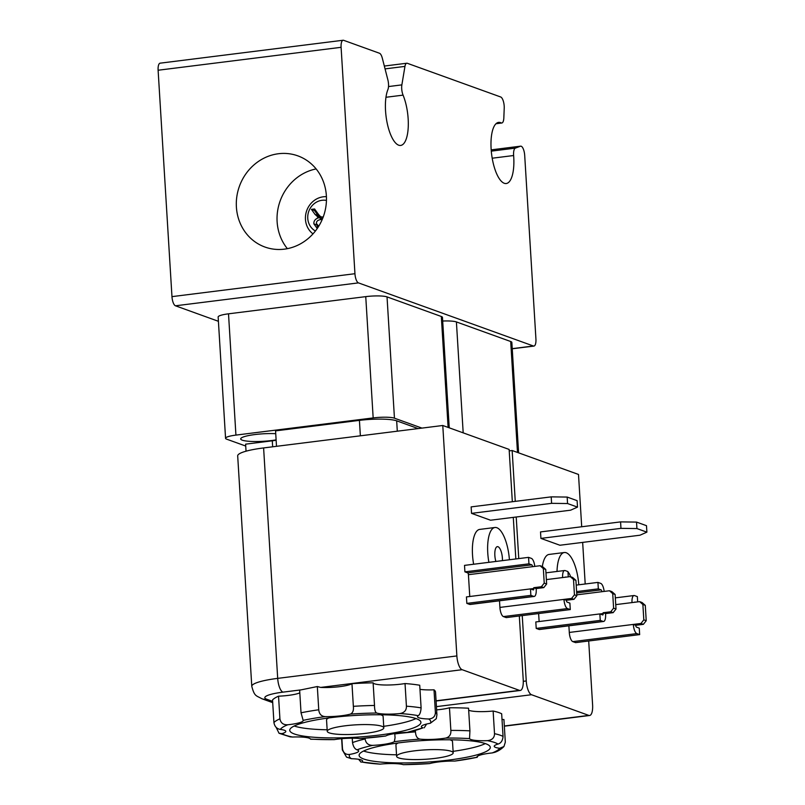 <?xml version="1.0" encoding="UTF-8"?>
<svg xmlns="http://www.w3.org/2000/svg" width="805" height="805" viewBox="0 0 805 805"><rect width="100%" height="100%" fill="white"/><g stroke="black" fill="none" stroke-linecap="round" stroke-linejoin="round"><path stroke-width="1.21" d="M519.316 615.966L523.23 679.873A12.317 4.357 -97.1 0 1 520.231 690.469A12.317 4.357 -97.1 0 1 519.446 690.368L436.069 700.813M320.652 687.42A20.538 3.401 176.5 0 0 351.966 683.687L353.355 706.327C353.808 710.382 352.821 712.978 350.386 714.105A20.538 3.401 -3.5 0 1 325.2 716.621C321.356 716.339 319.203 714.055 318.75 709.779A82.14 13.605 176.5 0 0 301.03 712.797L299.641 690.157A82.14 13.605 -3.5 0 1 301.09 689.865L317.321 686.534L320.652 687.42L462.14 669.7A12.317 4.357 -97.1 0 1 456.868 655.934L277.695 678.374A41.075 6.802 176.5 0 0 251.784 686.323L237.686 455.882A41.075 6.802 -3.5 0 1 263.607 447.932L442.78 425.493L509.132 449.432L512.332 501.736M513.288 517.363L515.834 558.962M351.966 683.687A82.14 13.605 -3.5 0 1 373.118 682.821A20.538 3.401 176.5 0 0 384.488 684.995A20.538 3.401 176.5 0 0 405.036 683.546A82.14 13.605 -3.5 0 1 419.727 685.236L421.106 707.877A82.14 13.605 176.5 0 0 406.414 706.186C406.555 710.272 404.392 712.727 399.934 713.562A20.538 3.401 -3.5 0 1 376.7 713.029C375.251 712.284 374.516 709.758 374.506 705.462L373.118 682.821M419.979 689.342A20.538 3.401 176.5 0 0 434.006 689.815A82.14 13.605 -3.5 0 1 435.545 692.209L436.924 714.85A82.14 13.605 176.5 0 0 435.394 712.445C435.264 716.51 432.999 718.694 428.602 718.986A20.538 3.401 -3.5 0 1 417.453 716.651A20.538 3.401 -3.5 0 1 418.208 715.665C419.787 714.79 420.763 712.194 421.106 707.877M462.14 669.7L519.446 690.368M509.223 450.891L512.151 450.518L578.503 474.457L581.703 526.762M588.697 640.991L592.601 704.898A12.317 4.357 -97.1 0 1 589.612 715.494A12.317 4.357 -97.1 0 1 588.817 715.404L504.333 725.979M436.622 709.879A20.538 3.401 176.5 0 0 449.472 707.776A82.14 13.605 -3.5 0 1 468.55 708.209L469.929 730.849A82.14 13.605 176.5 0 0 450.86 730.417C451.152 734.492 449.472 737.038 445.809 738.064A20.538 3.401 -3.5 0 1 420.039 739.121C417.221 738.577 415.702 736.162 415.471 731.866L415.39 730.578M468.671 710.221A20.538 3.401 176.5 0 0 493.133 711.036A82.14 13.605 -3.5 0 1 501.666 713.763L503.055 736.404A82.14 13.605 176.5 0 0 494.512 733.667C494.501 737.752 492.137 740.087 487.428 740.66A20.538 3.401 -3.5 0 1 469.526 738.608L469.466 738.296M502.018 719.479A20.538 3.401 176.5 0 0 503.93 719.539L505.319 742.18L503.94 746.537L499.694 748.268A20.538 3.401 -3.5 0 1 494.22 746.305A20.538 3.401 -3.5 0 1 498.043 744.062C500.992 743.196 502.662 740.64 503.055 736.404M436.421 706.629L531.511 694.725L588.817 715.404M387.889 89.657A30.801 10.888 82.9 0 0 387.517 124.584A30.801 10.888 82.9 0 0 400.679 145.433A30.801 10.888 82.9 0 0 408.236 127.14A30.801 10.888 82.9 0 0 403.074 95.131A8.211 2.908 -97.1 0 1 401.866 84.877L404.955 66.392A8.211 2.908 -97.1 0 1 406.797 63.233A8.211 2.908 -97.1 0 1 407.32 63.293L500.69 96.982A8.211 2.908 -97.1 0 1 504.222 108.212L503.829 117.993A8.211 2.908 -97.1 0 1 501.807 123.004A8.211 2.908 -97.1 0 1 501.133 122.873A30.801 10.888 82.9 0 0 498.597 122.39A30.801 10.888 82.9 0 0 491.624 154.308A30.801 10.888 82.9 0 0 506.254 183.52A30.801 10.888 82.9 0 0 513.63 155.526A8.211 2.908 -97.1 0 1 515.361 148.12L520.422 146.228A8.211 2.908 -97.1 0 1 520.654 146.168A8.211 2.908 -97.1 0 1 524.699 155.405L535.929 339.006A8.211 2.908 -97.1 0 1 533.926 346.07A8.211 2.908 -97.1 0 1 533.403 345.999L358.456 282.887A8.211 2.908 -97.1 0 1 354.945 273.71L341.099 47.314A8.211 2.908 -97.1 0 1 343.101 40.25A8.211 2.908 -97.1 0 1 343.624 40.31L379.457 53.241A8.211 2.908 -97.1 0 1 382.325 58.232L387.859 79.826A8.211 2.908 -97.1 0 1 387.889 89.657M343.101 40.25L160.115 63.172A8.211 2.908 82.9 0 0 158.112 70.236L171.968 296.632A8.211 2.908 82.9 0 0 175.47 305.799L218.407 321.296M442.7 321.034A16.432 2.717 -3.5 0 1 456.405 321.93L510.702 341.511A16.432 2.717 -3.5 0 1 511.849 342.417L518.601 452.853M245.726 446.05L226.708 439.188A16.432 2.717 -3.5 0 1 225.561 438.282L218.145 316.999A16.432 2.717 -3.5 0 1 228.509 313.819L365.752 296.632A16.432 2.717 -3.5 0 1 387.034 296.894L441.321 316.486A16.432 2.717 -3.5 0 1 442.468 317.391L449.23 427.817M495.87 561.457A10.264 3.633 -97.1 0 1 494.854 555.48A10.264 3.633 -97.1 0 1 497.349 546.645A10.264 3.633 -97.1 0 1 502.431 560.632M575.917 580.335L572.667 577.477L570.252 576.611L573.502 579.459L575.917 580.335L576.853 595.69L574.438 594.825L573.502 579.459M546.374 579.6L570.252 576.611M570.282 609.586L567.475 608.57A8.211 2.908 -97.1 0 1 563.963 599.393L566.378 600.268A1.64 0.584 82.9 0 0 567.082 602.1L569.89 603.116L570.282 609.586L506.244 617.606L503.427 616.59A8.211 2.908 -97.1 0 1 499.915 607.413L499.513 600.792M499.915 607.413L571.59 598.437L574.005 599.312L576.853 595.69M574.438 594.825L571.59 598.437M545.75 569.447L542.5 566.599L540.095 565.724L543.335 568.582L545.75 569.447L546.645 584.007L544.23 583.132L543.335 568.582M469.758 596.505L468.419 574.7L540.095 565.724M533.755 587.7L536.16 588.576L536.211 589.381A8.211 2.908 -97.1 0 1 534.218 596.445A8.211 2.908 -97.1 0 1 533.695 596.384L530.877 595.368L530.485 588.898L533.292 589.914A1.64 0.584 82.9 0 0 533.403 589.924A1.64 0.584 82.9 0 0 533.806 588.515L533.755 587.7L541.373 586.744L543.788 587.62L546.645 584.007M544.23 583.132L541.373 586.744M536.16 588.576L543.788 587.62M566.378 600.268L574.005 599.312M532.467 566.68A1.64 0.584 82.9 0 0 531.763 564.848L528.955 563.832L528.553 557.362L531.37 558.378A8.211 2.908 -97.1 0 1 534.782 566.388M562.625 577.567A8.211 2.908 -97.1 0 1 564.627 570.504A8.211 2.908 -97.1 0 1 565.15 570.564L567.958 571.58L568.28 576.853M565.885 577.155L565.543 577.034A1.64 0.584 82.9 0 0 565.442 577.024A1.64 0.584 82.9 0 0 565.201 577.245M534.218 596.445L470.17 604.464A8.211 2.908 -97.1 0 1 469.647 604.404L466.84 603.388L530.877 595.368M466.84 603.388L466.437 596.918L530.485 588.898M468.419 574.7A1.64 0.584 82.9 0 0 467.715 572.868L464.908 571.852L528.955 563.832M464.908 571.852L464.515 565.382L528.553 557.362M567.163 497.067L551.204 496.866L551.596 503.336L567.555 503.538L567.163 497.067L577.115 500.66L577.507 507.12L567.555 503.538M577.507 507.12L570.594 510.189L490.537 520.221L471.539 513.359L551.596 503.336M471.539 513.359L471.146 506.888L551.204 496.866M488.887 562.333A29.574 10.455 -97.1 0 1 487.76 552.924A29.574 10.455 -97.1 0 1 494.944 527.496A29.574 10.455 -97.1 0 1 509.414 559.757M473.632 564.245A29.574 10.455 -97.1 0 1 472.515 554.826A29.574 10.455 -97.1 0 1 479.7 529.408L494.944 527.496M442.78 425.493L456.868 655.934M345.124 725.808A28.336 4.699 -3.5 0 1 383.814 727.831A28.336 4.699 -3.5 0 1 355.82 734.251A28.336 4.699 -3.5 0 1 327.243 731.292A28.336 4.699 -3.5 0 1 345.124 725.808M383.814 727.831L383.12 716.51A28.336 4.699 176.5 0 0 380.574 714.76M328.863 717.929A28.336 4.699 176.5 0 0 326.548 719.972L327.243 731.292M276.507 446.322L275.562 430.876L359.422 420.371A28.749 4.76 -3.5 0 1 396.674 420.834L418.127 428.582M276.135 440.265A24.643 4.085 176.5 0 1 272.291 440.808L245.606 444.159L246.038 451.192M276.105 439.862A22.59 3.743 -3.5 0 1 252.891 441.492A22.59 3.743 -3.5 0 1 240.695 438.926A22.59 3.743 -3.5 0 1 252.488 434.891A22.59 3.743 -3.5 0 1 275.733 433.684M225.561 438.282A16.432 2.717 -3.5 0 1 235.925 435.103L373.168 417.916A16.432 2.717 -3.5 0 1 394.45 418.187L421.941 428.099M352.258 738.205L352.52 742.572C353.234 746.547 354.743 748.972 357.048 749.837A20.538 3.401 -3.5 0 1 358.658 751.035A20.538 3.401 -3.5 0 1 349.752 754.406C345.808 754.869 343.393 753.017 342.497 748.851A82.14 13.605 176.5 0 0 342.326 749.908L346.532 757.103L351.433 758.702A20.538 3.401 -3.5 0 1 362.582 761.037A20.538 3.401 -3.5 0 1 361.837 762.033L380.111 764.126A20.538 3.401 -3.5 0 1 403.335 764.659L429.649 763.583A20.538 3.401 -3.5 0 1 454.835 761.067L476.872 757.314A20.538 3.401 -3.5 0 1 476.852 757.183A20.538 3.401 -3.5 0 1 492.237 752.927L495.095 752.232C494.673 752.202 498.889 751.437 503.94 746.537M477.828 756.046L477.043 757.445M493.133 711.036L494.512 733.667M445.809 738.064A75.569 12.518 -3.5 0 1 469.526 738.608L469.929 730.849M449.472 707.776L450.86 730.417M394.762 733.546L395.054 737.772L394.319 741.687A20.538 3.401 -3.5 0 1 372.735 745.36C368.328 745.35 365.792 743.216 365.138 738.97L365.098 738.276M342.497 748.851L341.873 738.678M363.578 751.035A65.718 10.888 176.5 0 0 396.523 754.808M453.094 751.347A65.718 10.888 176.5 0 0 485.345 743.589M398.244 742.955A28.336 4.699 176.5 0 0 395.929 745.007L396.613 756.328A28.336 4.699 -3.5 0 1 424.617 749.908A28.336 4.699 -3.5 0 1 453.195 752.866A28.336 4.699 -3.5 0 1 435.314 758.35A28.336 4.699 -3.5 0 1 396.613 756.328M453.195 752.866L452.501 741.546A28.336 4.699 176.5 0 0 449.955 739.795M485.707 743.719A65.718 10.888 -3.5 0 1 490.295 747.352A65.718 10.888 -3.5 0 1 425.372 762.224A65.718 10.888 -3.5 0 1 359.111 755.372A65.718 10.888 -3.5 0 1 412.1 741.405A65.718 10.888 -3.5 0 1 485.707 743.719M361.053 762.174L358.607 759.286M531.511 694.725A12.317 4.357 -97.1 0 1 526.249 680.96L523.28 681.332M236.398 207.086A48.461 44.617 109.8 0 1 297.83 155.858A48.461 44.617 109.8 0 1 323.358 216.595A48.461 44.617 109.8 0 1 264.936 247.034A48.461 44.617 109.8 0 1 236.398 207.086M316.124 168.929A48.461 44.617 -70.2 0 0 277.121 221.778A48.461 44.617 -70.2 0 0 287.365 248.654M582.659 542.399L585.205 583.987M512.151 450.518L515.26 501.364M516.216 517.001L518.762 558.59M522.244 615.604L526.249 680.96M639.663 634.612L636.846 633.595A8.211 2.908 -97.1 0 1 633.334 624.418L640.961 623.473L643.376 624.338L635.749 625.294A1.64 0.584 82.9 0 0 636.453 627.125L639.261 628.142L639.663 634.612L575.615 642.632L572.808 641.615A8.211 2.908 -97.1 0 1 569.296 632.448L568.883 625.817M613.158 612.645L605.541 613.601L605.591 614.416A8.211 2.908 -97.1 0 1 603.589 621.47L539.551 629.5A8.211 2.908 -97.1 0 1 539.018 629.43L536.211 628.413L535.818 621.953L599.856 613.923L602.673 614.94A1.64 0.584 82.9 0 0 602.774 614.95A1.64 0.584 82.9 0 0 603.176 613.541L603.126 612.736L610.754 611.78L613.158 612.645L616.016 609.033L613.601 608.157L610.754 611.78M539.129 621.53L538.636 613.551M636.534 522.093L646.485 525.685L646.888 532.155L639.975 535.214L559.918 545.247L540.91 538.394L540.517 531.924L620.575 521.892L620.967 528.362L636.926 528.563L636.534 522.093L620.575 521.892M542.339 566.539A29.574 10.455 -97.1 0 1 549.07 554.434L564.325 552.522A29.574 10.455 -97.1 0 1 578.785 584.792M557.02 571.449A29.574 10.455 -97.1 0 1 564.325 552.522M567.998 572.114A10.264 3.633 -97.1 0 1 570.594 576.732M540.91 538.394L620.967 528.362M646.888 532.155L636.926 528.563M576.209 585.114L597.934 582.397L600.741 583.404A8.211 2.908 -97.1 0 1 604.153 591.423M576.601 591.584L598.326 588.858L597.934 582.397M576.803 594.845L601.838 591.705A1.64 0.584 82.9 0 0 601.134 589.874L598.326 588.858M536.211 628.413L600.258 620.393L599.856 613.923M603.589 621.47A8.211 2.908 -97.1 0 1 603.066 621.41L600.258 620.393M615.121 594.482L611.881 591.625L609.466 590.759L612.716 593.607L615.121 594.482L616.016 609.033M635.256 602.18L634.924 602.06A1.64 0.584 82.9 0 0 634.813 602.049A1.64 0.584 82.9 0 0 634.571 602.271M615.745 604.625L632.006 602.593A8.211 2.908 -97.1 0 1 633.998 595.529A8.211 2.908 -97.1 0 1 634.521 595.599L637.339 596.606L637.661 601.888M645.288 605.36L642.038 602.512L639.623 601.637L642.873 604.485L645.288 605.36L646.224 620.725L643.819 619.85L640.961 623.473M643.376 624.338L646.224 620.725M635.749 625.294L633.334 624.418L569.296 632.448M605.541 613.601L603.126 612.736M632.006 602.593L639.623 601.637M601.838 591.705L609.466 590.759M613.601 608.157L612.716 593.607M643.819 619.85L642.873 604.485M301.03 712.797L303.163 720.374A20.538 3.401 -3.5 0 1 303.183 720.505A20.538 3.401 -3.5 0 1 287.798 724.762C283.35 725.013 280.734 723.031 279.919 718.825A82.14 13.605 176.5 0 0 273.931 722.568L272.543 699.937A82.14 13.605 -3.5 0 1 278.54 696.184A20.538 3.401 176.5 0 0 299.812 692.853M273.931 722.568C274.626 726.523 276.769 728.807 280.341 729.431A20.538 3.401 -3.5 0 1 285.815 731.383A20.538 3.401 -3.5 0 1 281.992 733.627L279.043 733.275L290.132 736.847L292.618 737.028A20.538 3.401 -3.5 0 1 310.509 739.081L310.378 738.889M279.043 733.275L276.135 727.338M310.559 739.221L334.236 739.624A20.538 3.401 -3.5 0 1 359.996 738.567L385.726 736.001A20.538 3.401 -3.5 0 1 407.3 732.329L422.987 727.851A20.538 3.401 -3.5 0 1 421.377 726.653A20.538 3.401 -3.5 0 1 430.293 723.282L436.28 718.714L436.924 714.85M426.64 724.027L424.205 727.811M318.75 709.779L317.321 686.534M434.006 689.815L435.394 712.445M405.036 683.546L406.414 706.186M294.338 733.969A65.718 10.888 -3.5 0 1 289.74 730.346A65.718 10.888 -3.5 0 1 354.663 715.464A65.718 10.888 -3.5 0 1 420.924 722.316A65.718 10.888 -3.5 0 1 367.945 736.283A65.718 10.888 -3.5 0 1 294.338 733.969M294.207 726.009A65.718 10.888 176.5 0 0 327.152 729.783M383.723 726.321A65.718 10.888 176.5 0 0 415.964 718.563M279.919 718.825L278.54 696.184M322.262 219.383L320.954 219.544C317.744 220.007 316.254 221.335 316.466 223.538L318.7 226.265M326.438 200.425A16.432 15.124 -70.2 0 0 308.778 211.333A16.432 15.124 -70.2 0 0 315.409 231.005M326.417 196.682A20.538 18.907 -70.2 0 0 306.735 210.598A20.538 18.907 -70.2 0 0 312.994 233.873M317.24 228.509L313.87 223.86C313.648 220.862 315.329 218.809 318.891 217.692L315.067 214.442L311.434 209.36L314.584 208.968L317.371 212.852C319.484 215.851 320.994 217.229 321.899 217.008L323.308 216.917M323.026 217.481L321.245 216.847L323.047 217.42M319.444 219.825L321.909 218.779L318.076 215.529L314.443 210.447L311.434 209.36M314.443 210.447L315.55 210.306M320.34 217.964L317.321 216.877M321.909 218.779L318.891 217.692M317.764 227.735L316.888 224.977M272.633 701.376L266.837 699.283A28.749 4.76 -3.5 0 1 282.968 692.139A12.317 4.357 -97.1 0 1 277.695 678.374L263.607 447.932M282.968 692.139L301.09 689.865M385.957 97.274L403.074 95.131M492.197 158.213L513.63 155.526M501.133 122.873L496.252 123.487M175.47 305.799L358.456 282.887M533.403 345.999L512.232 348.656M530.545 588.918L533.806 588.515M503.427 616.59L567.475 608.57M469.647 604.404L533.695 596.384M467.715 572.868L531.763 564.848M266.837 699.283A12.317 11.34 109.8 0 1 261.907 698.75L272.714 702.644M397.298 431.188L396.674 420.834M359.422 420.371L360.368 435.817M272.291 440.808L272.654 446.805M235.925 435.103L228.509 313.819M373.168 417.916L365.752 296.632M448.113 427.415L441.321 316.486M394.45 418.187L387.034 296.894M415.471 731.866A82.14 13.605 176.5 0 0 394.782 733.929M365.138 738.97A82.14 13.605 176.5 0 0 352.52 742.572M394.319 741.687A75.569 12.518 -3.5 0 1 420.039 739.121M357.048 749.837A75.569 12.518 -3.5 0 1 372.735 745.36M351.433 758.702A75.569 12.518 -3.5 0 1 349.752 754.406M380.111 764.126A75.569 12.518 -3.5 0 1 361.837 762.033M429.649 763.583A75.569 12.518 -3.5 0 1 403.335 764.659M476.872 757.314A75.569 12.518 -3.5 0 1 454.835 761.067M499.694 748.268A75.569 12.518 -3.5 0 1 492.237 752.927M487.428 740.66A75.569 12.518 -3.5 0 1 498.043 744.062M520.654 146.168L491.181 149.861L520.422 146.228M354.945 273.71L171.968 296.632M158.112 70.236L341.099 47.314M401.866 84.877L388.513 86.558M385.052 68.888L404.955 66.392M515.361 148.12L491.281 151.139M463.187 432.859L456.405 321.93M517.484 452.44L510.702 341.511M576.682 592.933L601.134 589.874M599.916 613.953L603.176 613.541M539.018 629.43L603.066 621.41M572.808 641.615L636.846 633.595M292.618 737.028A75.569 12.518 -3.5 0 1 281.992 733.627M334.236 739.624A75.569 12.518 -3.5 0 1 310.509 739.081M303.163 720.374A75.569 12.518 -3.5 0 1 325.2 716.621M280.341 729.431A75.569 12.518 -3.5 0 1 287.798 724.762M399.934 713.562A75.569 12.518 -3.5 0 1 418.208 715.665M374.506 705.462A82.14 13.605 176.5 0 0 353.355 706.327M350.386 714.105A75.569 12.518 -3.5 0 1 376.7 713.029M422.987 727.851A75.569 12.518 -3.5 0 1 407.3 732.329M428.602 718.986A75.569 12.518 -3.5 0 1 430.293 723.282M385.726 736.001A75.569 12.518 -3.5 0 1 359.996 738.567M318.076 215.529L315.067 214.442M316.868 224.947L313.87 223.86M520.231 690.469L436.079 701.004M589.612 715.494L504.343 726.18M545.961 572.838L564.627 570.504M251.784 686.323C254.501 696.597 256 695.409 261.907 698.75M341.632 738.698L342.326 749.908M512.232 348.786L533.926 346.07M384.327 66.05L406.797 63.233M495.981 123.739L501.807 123.004M615.332 597.863L633.998 595.529"/></g></svg>
